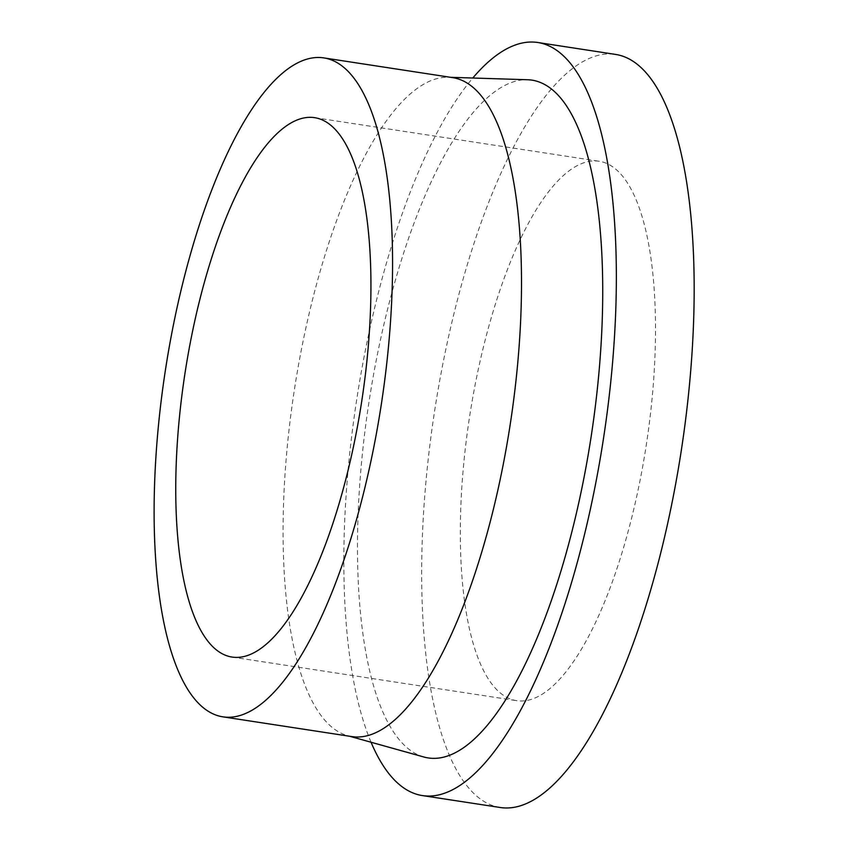 <?xml version="1.0" encoding="UTF-8"?>
<svg xmlns="http://www.w3.org/2000/svg" width="850" height="850" viewBox="0 0 850 850"><rect width="100%" height="100%" fill="white"/><g stroke="black" fill="none" stroke-linecap="round" stroke-linejoin="round"><path stroke-width="0.64" stroke-dasharray="4.25 3.19" d="M497.526 690.466A272.839 89.473 98.7 0 1 474.799 386.548A272.839 89.473 98.7 0 1 599.229 161.266A272.839 89.473 98.7 0 1 646.361 444.507A272.839 89.473 98.7 0 1 516.609 700.655A272.839 89.473 98.7 0 1 497.526 690.466M351.826 736.589A333.317 109.299 98.7 0 1 347.576 735.675A333.317 109.299 98.7 0 1 328.514 724.136A333.317 109.299 98.7 0 1 299.54 359.337A333.317 109.299 98.7 0 1 448.428 77.254A333.317 109.299 98.7 0 1 452.763 77.647M423.831 756.989A342.837 112.423 98.7 0 1 404.228 745.121A342.837 112.423 98.7 0 1 374.414 369.888A342.837 112.423 98.7 0 1 527.563 79.741M371.046 742.231A380.928 124.918 98.7 0 1 356.628 400.127A380.928 124.918 98.7 0 1 472.791 78.019M500.236 807.5A380.928 124.918 98.7 0 1 473.609 793.273A380.928 124.918 98.7 0 1 441.883 368.953A380.928 124.918 98.7 0 1 615.591 54.421M232.029 657.061L516.609 700.655M314.649 117.672L599.229 161.266M347.576 735.675L349.679 736.27M448.428 77.254L450.617 77.318"/><path stroke-width="1.27" d="M212.957 646.871A272.839 89.473 98.7 0 1 190.23 342.964A272.839 89.473 98.7 0 1 314.649 117.672A272.839 89.473 98.7 0 1 361.781 400.913A272.839 89.473 98.7 0 1 232.029 657.061A272.839 89.473 98.7 0 1 212.957 646.871M199.569 704.384A333.317 109.299 98.7 0 1 171.806 333.115A333.317 109.299 98.7 0 1 323.808 57.896A333.317 109.299 98.7 0 1 381.384 403.92A333.317 109.299 98.7 0 1 222.87 716.837A333.317 109.299 98.7 0 1 199.569 704.384M323.808 57.896L452.763 77.647A333.317 109.299 98.7 0 1 510.329 423.672A333.317 109.299 98.7 0 1 351.826 736.589L222.87 716.837M450.617 77.318L527.563 79.741A342.837 112.423 98.7 0 1 591.228 436.061A342.837 112.423 98.7 0 1 423.831 756.989L349.679 736.27M472.791 78.019A380.928 124.918 98.7 0 1 537.784 42.5A380.928 124.918 98.7 0 1 603.574 437.952A380.928 124.918 98.7 0 1 422.429 795.579A380.928 124.918 98.7 0 1 395.792 781.352A380.928 124.918 98.7 0 1 371.046 742.231M537.784 42.5L615.591 54.421A380.928 124.918 98.7 0 1 681.392 449.873A380.928 124.918 98.7 0 1 500.236 807.5L422.429 795.579"/></g></svg>

